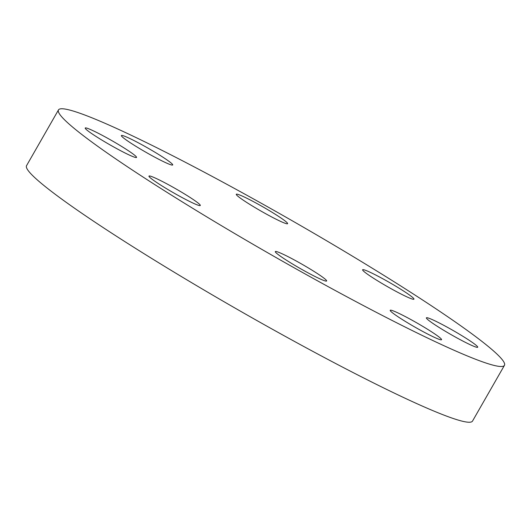 <?xml version="1.0" encoding="UTF-8"?>
<svg xmlns="http://www.w3.org/2000/svg" width="531" height="531" viewBox="0 0 531 531"><rect width="100%" height="100%" fill="white"/><g stroke="black" fill="none" stroke-linecap="round" stroke-linejoin="round"><path stroke-width="0.8" d="M190.622 197.797A29.57 2.297 29.8 0 0 163.993 182.332A29.57 2.297 29.8 0 0 148.979 176.093A29.57 2.297 29.8 0 0 158.656 183.779A29.57 2.297 29.8 0 0 185.286 199.244A29.57 2.297 29.8 0 0 200.3 205.484A29.57 2.297 29.8 0 0 190.622 197.797M136.401 156.924A29.57 2.297 29.8 0 0 109.983 139.573A29.57 2.297 29.8 0 0 85.212 128.031A29.57 2.297 29.8 0 0 85.358 128.529A29.57 2.297 29.8 0 0 111.769 145.872A29.57 2.297 29.8 0 0 136.54 157.422A29.57 2.297 29.8 0 0 136.401 156.924M167.152 163.329A29.57 2.297 29.8 0 0 172.708 164.949A29.57 2.297 29.8 0 0 156.041 152.888A29.57 2.297 29.8 0 0 126.936 137.184A29.57 2.297 29.8 0 0 121.38 135.558A29.57 2.297 29.8 0 0 138.04 147.618A29.57 2.297 29.8 0 0 167.152 163.329M264.869 213.256A29.57 2.297 29.8 0 0 287.61 223.664A29.57 2.297 29.8 0 0 259.035 204.681A29.57 2.297 29.8 0 0 236.288 194.266A29.57 2.297 29.8 0 0 264.869 213.256M372.304 277.461A29.57 2.297 29.8 0 0 398.934 292.926A29.57 2.297 29.8 0 0 413.948 299.165A29.57 2.297 29.8 0 0 404.27 291.473A29.57 2.297 29.8 0 0 377.641 276.007A29.57 2.297 29.8 0 0 362.627 269.768A29.57 2.297 29.8 0 0 372.304 277.461M426.526 318.334A29.57 2.297 29.8 0 0 452.943 335.678A29.57 2.297 29.8 0 0 477.708 347.228A29.57 2.297 29.8 0 0 477.568 346.73A29.57 2.297 29.8 0 0 451.158 329.379A29.57 2.297 29.8 0 0 426.386 317.83A29.57 2.297 29.8 0 0 426.526 318.334M298.057 262.002A29.57 2.297 29.8 0 0 275.317 251.588A29.57 2.297 29.8 0 0 303.891 270.578A29.57 2.297 29.8 0 0 326.638 280.985A29.57 2.297 29.8 0 0 298.057 262.002M395.774 311.929A29.57 2.297 29.8 0 0 390.219 310.303A29.57 2.297 29.8 0 0 406.879 322.363A29.57 2.297 29.8 0 0 435.991 338.068A29.57 2.297 29.8 0 0 441.546 339.694A29.57 2.297 29.8 0 0 424.886 327.634A29.57 2.297 29.8 0 0 395.774 311.929M142.593 176.737A256.964 19.979 -150.2 0 1 58.476 109.924A256.964 19.979 -150.2 0 1 188.943 164.139A256.964 19.979 -150.2 0 1 420.333 298.522A256.964 19.979 -150.2 0 1 504.45 365.335A256.964 19.979 -150.2 0 1 373.983 311.12A256.964 19.979 -150.2 0 1 142.593 176.737M504.45 365.335L472.524 421.076A256.964 19.979 -150.2 0 1 342.057 366.861A256.964 19.979 -150.2 0 1 110.667 232.478A256.964 19.979 -150.2 0 1 26.55 165.665L58.476 109.924"/></g></svg>
